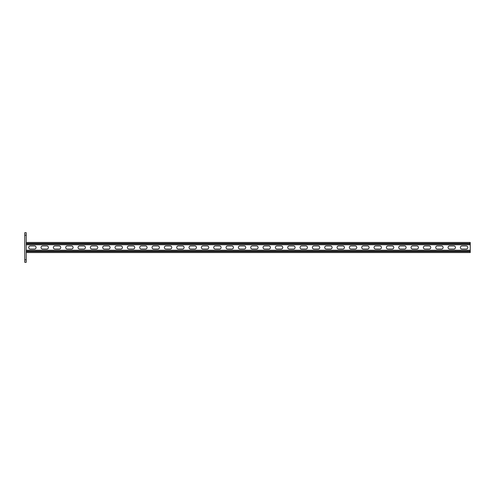 <?xml version="1.0" encoding="UTF-8"?>
<svg xmlns="http://www.w3.org/2000/svg" width="495" height="495" viewBox="0 0 495 495"><rect width="100%" height="100%" fill="white"/><g stroke="black" fill="none" stroke-linecap="round" stroke-linejoin="round"><path stroke-width="0.74" d="M26.229 262.3L24.75 262.3L24.75 259.832L26.229 259.832L26.229 262.3M24.75 235.168L24.75 232.7L26.229 232.7L26.229 235.168L24.75 235.168L24.75 259.832M26.229 235.168L26.229 259.832M470.25 252.555L26.229 252.555L470.25 252.555L470.25 244.784L26.229 244.784M34.557 245.959A1.541 1.541 0 0 1 36.098 247.5A1.541 1.541 0 0 1 34.557 249.041L30.238 249.041A1.541 1.541 0 0 1 28.698 247.5A1.541 1.541 0 0 1 30.238 245.959L34.557 245.959M46.889 245.959A1.541 1.541 0 0 1 48.43 247.5A1.541 1.541 0 0 1 46.889 249.041L42.57 249.041A1.541 1.541 0 0 1 41.029 247.5A1.541 1.541 0 0 1 42.57 245.959L46.889 245.959M231.895 245.959A1.541 1.541 0 0 1 233.442 247.5A1.541 1.541 0 0 1 231.895 249.041L227.582 249.041A1.541 1.541 0 0 1 226.042 247.5A1.541 1.541 0 0 1 227.582 245.959L231.895 245.959M244.233 245.959A1.541 1.541 0 0 1 245.774 247.5A1.541 1.541 0 0 1 244.233 249.041L239.914 249.041A1.541 1.541 0 0 1 238.373 247.5A1.541 1.541 0 0 1 239.914 245.959L244.233 245.959M219.563 245.959A1.541 1.541 0 0 1 221.104 247.5A1.541 1.541 0 0 1 219.563 249.041L215.245 249.041A1.541 1.541 0 0 1 213.704 247.5A1.541 1.541 0 0 1 215.245 245.959L219.563 245.959M207.232 245.959A1.541 1.541 0 0 1 208.772 247.5A1.541 1.541 0 0 1 207.232 249.041L202.913 249.041A1.541 1.541 0 0 1 201.372 247.5A1.541 1.541 0 0 1 202.913 245.959L207.232 245.959M194.894 245.959A1.541 1.541 0 0 1 196.441 247.5A1.541 1.541 0 0 1 194.894 249.041L190.581 249.041A1.541 1.541 0 0 1 189.034 247.5A1.541 1.541 0 0 1 190.581 245.959L194.894 245.959M182.562 245.959A1.541 1.541 0 0 1 184.103 247.5A1.541 1.541 0 0 1 182.562 249.041L178.243 249.041A1.541 1.541 0 0 1 176.703 247.5A1.541 1.541 0 0 1 178.243 245.959L182.562 245.959M170.231 245.959A1.541 1.541 0 0 1 171.771 247.5A1.541 1.541 0 0 1 170.231 249.041L165.912 249.041A1.541 1.541 0 0 1 164.371 247.5A1.541 1.541 0 0 1 165.912 245.959L170.231 245.959M157.893 245.959A1.541 1.541 0 0 1 159.433 247.5A1.541 1.541 0 0 1 157.893 249.041L153.58 249.041A1.541 1.541 0 0 1 152.033 247.5A1.541 1.541 0 0 1 153.58 245.959L157.893 245.959M145.561 245.959A1.541 1.541 0 0 1 147.102 247.5A1.541 1.541 0 0 1 145.561 249.041L141.242 249.041A1.541 1.541 0 0 1 139.701 247.5A1.541 1.541 0 0 1 141.242 245.959L145.561 245.959M133.229 245.959A1.541 1.541 0 0 1 134.77 247.5A1.541 1.541 0 0 1 133.229 249.041L128.91 249.041A1.541 1.541 0 0 1 127.37 247.5A1.541 1.541 0 0 1 128.91 245.959L133.229 245.959M120.891 245.959A1.541 1.541 0 0 1 122.432 247.5A1.541 1.541 0 0 1 120.891 249.041L116.579 249.041A1.541 1.541 0 0 1 115.032 247.5A1.541 1.541 0 0 1 116.579 245.959L120.891 245.959M108.56 245.959A1.541 1.541 0 0 1 110.1 247.5A1.541 1.541 0 0 1 108.56 249.041L104.241 249.041A1.541 1.541 0 0 1 102.7 247.5A1.541 1.541 0 0 1 104.241 245.959L108.56 245.959M96.222 245.959A1.541 1.541 0 0 1 97.769 247.5A1.541 1.541 0 0 1 96.222 249.041L91.909 249.041A1.541 1.541 0 0 1 90.368 247.5A1.541 1.541 0 0 1 91.909 245.959L96.222 245.959M83.89 245.959A1.541 1.541 0 0 1 85.431 247.5A1.541 1.541 0 0 1 83.89 249.041L79.571 249.041A1.541 1.541 0 0 1 78.031 247.5A1.541 1.541 0 0 1 79.571 245.959L83.89 245.959M71.558 245.959A1.541 1.541 0 0 1 73.099 247.5A1.541 1.541 0 0 1 71.558 249.041L67.24 249.041A1.541 1.541 0 0 1 65.699 247.5A1.541 1.541 0 0 1 67.24 245.959L71.558 245.959M59.221 245.959A1.541 1.541 0 0 1 60.767 247.5A1.541 1.541 0 0 1 59.221 249.041L54.908 249.041A1.541 1.541 0 0 1 53.367 247.5A1.541 1.541 0 0 1 54.908 245.959L59.221 245.959M461.922 245.959A1.541 1.541 0 0 0 460.381 247.5A1.541 1.541 0 0 0 461.922 249.041L466.24 249.041A1.541 1.541 0 0 0 467.781 247.5A1.541 1.541 0 0 0 466.24 245.959L461.922 245.959M449.59 245.959A1.541 1.541 0 0 0 448.049 247.5A1.541 1.541 0 0 0 449.59 249.041L453.909 249.041A1.541 1.541 0 0 0 455.45 247.5A1.541 1.541 0 0 0 453.909 245.959L449.59 245.959M264.584 245.959A1.541 1.541 0 0 0 263.043 247.5A1.541 1.541 0 0 0 264.584 249.041L268.896 249.041A1.541 1.541 0 0 0 270.443 247.5A1.541 1.541 0 0 0 268.896 245.959L264.584 245.959M252.246 245.959A1.541 1.541 0 0 0 250.705 247.5A1.541 1.541 0 0 0 252.246 249.041L256.565 249.041A1.541 1.541 0 0 0 258.105 247.5A1.541 1.541 0 0 0 256.565 245.959L252.246 245.959M276.915 245.959A1.541 1.541 0 0 0 275.375 247.5A1.541 1.541 0 0 0 276.915 249.041L281.234 249.041A1.541 1.541 0 0 0 282.775 247.5A1.541 1.541 0 0 0 281.234 245.959L276.915 245.959M289.253 245.959A1.541 1.541 0 0 0 287.706 247.5A1.541 1.541 0 0 0 289.253 249.041L293.566 249.041A1.541 1.541 0 0 0 295.107 247.5A1.541 1.541 0 0 0 293.566 245.959L289.253 245.959M301.585 245.959A1.541 1.541 0 0 0 300.044 247.5A1.541 1.541 0 0 0 301.585 249.041L305.904 249.041A1.541 1.541 0 0 0 307.445 247.5A1.541 1.541 0 0 0 305.904 245.959L301.585 245.959M313.917 245.959A1.541 1.541 0 0 0 312.376 247.5A1.541 1.541 0 0 0 313.917 249.041L318.236 249.041A1.541 1.541 0 0 0 319.776 247.5A1.541 1.541 0 0 0 318.236 245.959L313.917 245.959M326.255 245.959A1.541 1.541 0 0 0 324.708 247.5A1.541 1.541 0 0 0 326.255 249.041L330.567 249.041A1.541 1.541 0 0 0 332.108 247.5A1.541 1.541 0 0 0 330.567 245.959L326.255 245.959M338.586 245.959A1.541 1.541 0 0 0 337.046 247.5A1.541 1.541 0 0 0 338.586 249.041L342.905 249.041A1.541 1.541 0 0 0 344.446 247.5A1.541 1.541 0 0 0 342.905 245.959L338.586 245.959M350.918 245.959A1.541 1.541 0 0 0 349.377 247.5A1.541 1.541 0 0 0 350.918 249.041L355.237 249.041A1.541 1.541 0 0 0 356.777 247.5A1.541 1.541 0 0 0 355.237 245.959L350.918 245.959M363.256 245.959A1.541 1.541 0 0 0 361.709 247.5A1.541 1.541 0 0 0 363.256 249.041L367.568 249.041A1.541 1.541 0 0 0 369.109 247.5A1.541 1.541 0 0 0 367.568 245.959L363.256 245.959M375.587 245.959A1.541 1.541 0 0 0 374.047 247.5A1.541 1.541 0 0 0 375.587 249.041L379.906 249.041A1.541 1.541 0 0 0 381.447 247.5A1.541 1.541 0 0 0 379.906 245.959L375.587 245.959M387.919 245.959A1.541 1.541 0 0 0 386.378 247.5A1.541 1.541 0 0 0 387.919 249.041L392.238 249.041A1.541 1.541 0 0 0 393.779 247.5A1.541 1.541 0 0 0 392.238 245.959L387.919 245.959M400.257 245.959A1.541 1.541 0 0 0 398.716 247.5A1.541 1.541 0 0 0 400.257 249.041L404.57 249.041A1.541 1.541 0 0 0 406.117 247.5A1.541 1.541 0 0 0 404.57 245.959L400.257 245.959M412.589 245.959A1.541 1.541 0 0 0 411.048 247.5A1.541 1.541 0 0 0 412.589 249.041L416.908 249.041A1.541 1.541 0 0 0 418.448 247.5A1.541 1.541 0 0 0 416.908 245.959L412.589 245.959M424.92 245.959A1.541 1.541 0 0 0 423.38 247.5A1.541 1.541 0 0 0 424.92 249.041L429.239 249.041A1.541 1.541 0 0 0 430.78 247.5A1.541 1.541 0 0 0 429.239 245.959L424.92 245.959M437.258 245.959A1.541 1.541 0 0 0 435.718 247.5A1.541 1.541 0 0 0 437.258 249.041L441.571 249.041A1.541 1.541 0 0 0 443.118 247.5A1.541 1.541 0 0 0 441.571 245.959L437.258 245.959M470.25 242.445L26.229 242.445L470.25 242.445L470.25 244.784M470.25 250.216L26.229 250.216M470.25 243.367L26.229 243.367M470.25 243.862L26.229 243.862M470.25 251.633L26.229 251.633M470.25 251.138L26.229 251.138"/></g></svg>
